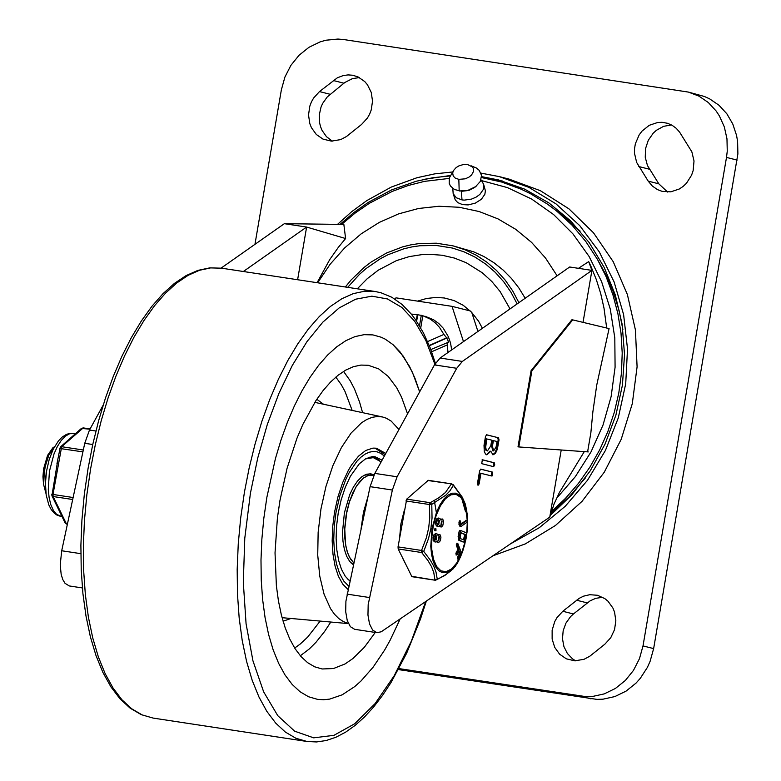 <?xml version="1.0" encoding="UTF-8"?>
<svg xmlns="http://www.w3.org/2000/svg" width="781" height="781" viewBox="0 0 781 781"><rect width="100%" height="100%" fill="white"/><g stroke="black" fill="none" stroke-linecap="round" stroke-linejoin="round"><path stroke-width="1.17" d="M357.298 288.804L367.216 278.729L378.258 270.187L396.416 260.629L409.264 256.607L422.394 254.547L428.994 254.274L442.085 255.241L454.386 258.062L466.15 262.68L482.326 272.803L491.845 281.511L500.152 291.596L510.022 308.905M417.552 301.115L426.543 298.488L435.72 297.454L444.291 297.971L454.112 300.578L463.24 305.312L471.402 312.078L478.538 321.128L482.414 328.303M361.564 124.462L367.441 118.009L369.628 114.124L371.229 109.936L372.537 101.091L371.229 92.383L367.451 84.738L364.737 81.556L358.04 76.919L352.709 75.249L348.053 74.908L343.367 75.513L337.372 77.788L319.488 91.582L313.611 98.035L311.424 101.921L309.823 106.109L308.515 114.953L309.823 123.652L311.424 127.664L316.315 134.478L323.012 139.116L331.437 141.127L340.731 139.594L346.461 136.529L361.564 124.462M332.306 141.146L326.448 136.665L322.094 130.447L320.61 126.844L319.634 123.027L319.263 115.032L321.011 107.134L322.641 103.434L327.249 96.942L344.88 82.454L352.416 78.637L359.387 77.592M562.789 611.279L556.912 617.732L554.725 621.617L552.138 630.199L552.138 639.092L554.725 647.381L559.626 654.195L566.323 658.832L574.757 660.833L584.042 659.301L589.772 656.235L604.875 644.169L610.752 637.716L614.54 629.632L615.848 620.788L614.54 612.079L612.929 608.067L608.038 601.253L604.865 598.627L597.524 595.278L589.782 594.702L583.612 596.147L579.258 598.305L562.789 611.279L573.42 613.964L590.221 600.784L595.708 598.334L602.668 597.28M575.617 660.853L572.522 658.861L567.357 653.453L563.911 646.551L562.476 638.76L563.169 630.726L565.932 623.131L570.54 616.629L573.42 613.964M648.201 181.133L652.33 186.044L657.485 189.617L662.142 191.355L670.83 191.833L679.285 189.002L683.102 186.434L686.499 183.213L691.595 175.149L693.147 170.57L694.016 161.003L691.859 151.846L679.587 132.106L676.19 128.279L672.129 125.302L667.579 123.3L662.073 122.305L657.7 122.48L649.236 125.311L642.021 131.11L639.161 134.908L635.373 143.743L634.562 148.507L634.504 153.31L636.661 162.468L648.201 181.133L658.822 183.828L667.618 192.048M671.533 124.96L663.625 126.317L656.382 130.3L653.238 133.16L648.298 140.258L645.545 148.585L645.252 157.303L647.459 165.552L658.822 183.828M254.957 244.336L281.365 89.844L284.899 77.085L290.893 65.36L299.045 55.266L308.954 47.309L320.112 41.881L325.989 40.212L337.968 39.05L343.923 39.577L688.422 92.09L698.927 96.122L708.328 102.526L716.177 111.039L719.408 115.959L724.319 126.883L726.974 138.803L727.257 151.202L726.496 157.411L643.007 645.907L639.473 658.676L633.469 670.401L625.317 680.495L615.408 688.452L604.25 693.879L592.388 696.496L586.385 696.711L398.993 668.604M398.456 669.59L597.016 699.395L603.02 699.18L614.881 696.564L626.04 691.136L635.949 683.18L640.274 678.367L647.39 667.394L650.095 661.361L653.638 648.601L737.889 153.896L737.606 141.498L736.571 135.445L732.763 123.954L726.808 113.733L718.95 105.22L709.558 98.816L704.413 96.483L688.422 92.09M517.139 303.907L511.057 292.358L503.716 281.775L495.222 272.305L485.694 264.085L475.278 257.242L464.119 251.872L452.384 248.046L436.296 245.459L419.905 245.742L411.724 246.952L403.631 248.875L387.884 254.782L380.337 258.736L366.133 268.508L359.553 274.268L347.691 287.349L359.553 274.268L366.133 268.508L380.337 258.736L387.884 254.782L403.631 248.875L411.724 246.952L419.905 245.742L436.296 245.459L452.384 248.046L464.119 251.872L475.278 257.242L485.694 264.085L495.222 272.305L503.716 281.775L511.057 292.358L517.139 303.907M411.402 314.206L412.71 314.177L412.475 315.553M416.214 320.698L417.249 314.675L412.71 314.177M417.249 314.675L421.281 315.378M420.734 327.932L422.824 315.709L421.291 315.29L419.495 325.823M422.824 315.709L430.185 319.068L435.115 322.729L439.4 327.249L443.891 334.424L427.588 341.59M429.228 345.466L446.644 337.812L443.891 334.424M446.644 337.812L448.724 342.107L430.839 349.546M431.659 351.762L447.288 344.899L448.001 342M447.288 344.899L448.001 352.485M451.701 349.888L450.549 343.103L448.353 336.699L443.237 328.196L438.766 323.51L433.592 319.771L424.844 316.168M394.981 299.133L395.957 297.834L452.033 306.347L463.484 341.609M470.279 310.965L452.033 306.347M477.933 331.456L471.763 312.449M221.082 268.127L284.362 223.678L343.855 224.44L345.602 238.527L338.417 247.245L329.748 259.565L317.076 282.693M606.681 328.03L604.006 308.153L600.716 293.617L596.303 279.53L590.787 265.989L588.698 261.606L578.457 268.332M518.818 446.947L588.288 451.926L587.624 451.75L590.856 432.84L592.867 411.851L596.762 384.955L609.073 328.596L572.707 319.888L531.89 370.76L518.818 446.947L518.008 446.82L531.09 370.643L571.907 319.761L572.707 319.888M561.227 449.983L549.746 517.159L554.061 503.999L559.362 492.577L584.276 451.633M551.435 511.604L565.581 498.249L578.438 483.39L589.85 467.194L599.701 449.846L607.862 431.542L614.256 412.495L618.816 392.902L621.471 373.006L622.213 353.012L621.012 333.145L617.898 313.65L612.9 294.73L606.076 276.591L597.494 259.458L605.695 274.404L613.28 291.938L619.03 310.379L622.877 329.514M585.301 478.031L569.193 496.833L550.966 513.137M440.084 358.049L434.461 364.903L374.831 473.393L370.096 486.651L392.365 490.038L397.09 476.781L456.729 368.29L462.352 361.427L440.084 358.049L569.661 266.995L591.92 270.382L462.352 361.427M95.926 431.024L89.473 430.048L84.748 443.305L92.744 444.516M82.386 587.937L69.294 585.945L65.018 583.309L62.773 579.551L61.182 574.445L60.215 564.917L61.699 550.761L84.748 443.305M89.473 430.048L103.199 405.095M345.602 238.527L306.621 227.056L297.61 279.744M284.362 223.678L306.621 227.056L243.35 271.505M549.746 517.159L381.206 631.79L376.901 632.688L354.642 629.31L350.366 626.674L347.242 620.514L345.69 611.64L345.915 601.233L370.096 486.651M376.901 632.688L372.625 630.062L369.511 623.892L367.958 615.028L368.183 604.621L392.365 490.038M480.95 473.247L479.124 483.947L478.07 485.274L477.523 483.107L479.612 470.884L480.735 469.137L492.645 472.144L492.02 476.049L480.139 473.13L478.353 483.605M479.065 483.712L478.255 483.595L477.689 484.981M492.645 472.144L480.52 469.156M491.835 472.017L491.425 475.902M494.754 464.92L493.621 466.667L481.721 463.66L482.346 459.745L494.256 462.762L494.754 464.92M494.256 462.762L493.446 462.635L493.943 464.793L493.036 466.521M493.446 462.635L482.121 459.775M490.771 445.834L491.747 440.142L486.007 438.776L484.855 446.449L485.606 450.002L487.442 450.93L490.771 445.834M486.817 438.893L485.675 447.201L486.212 449.758L487.442 450.93M496.042 447.171L497.019 441.48L492.606 440.445L491.63 446.136L492.801 450.774L493.612 450.891L496.042 447.171M493.416 440.562L492.44 446.254L493.612 450.891M490.81 451.291L486.866 454.845L485.499 454.044L484.269 451.418L484.015 445.316L485.489 436.53L486.612 434.783L498.522 437.79L499.02 439.947L497.321 449.358L495.427 453.449L493.026 454.806L490.81 451.291L489.999 451.164L486.465 454.737M498.522 437.79L486.387 434.802M497.712 437.663L498.21 439.83L496.55 449.114L494.832 453.039L492.616 454.698M588.698 261.606L591.92 270.382L583.036 322.358M531.09 370.643L531.89 370.76M458.828 179.357L455.186 178.058L453.224 176.028L452.668 172.943L453.546 170.483L456.143 167.573L458.935 165.865L463.436 164.518L467.497 164.498L472.515 166.997L473.52 168.862L473.598 171.293L471.509 175.071L468.864 177.199L465.203 178.829L458.828 179.357L459.189 190.984L467.731 190.476L476.049 186.415M461.991 199.916L456.25 197.739L453.165 193.639L455.216 199.829L457.744 202.611L462.547 204.612L468.17 204.915L475.356 203.109L481.36 199.282L484.855 194.274L485.401 190.808L483.615 184.296L483.361 189.402L479.866 194.41L476.068 197.154L471.529 199.096L464.285 200.121L461.991 199.916L461.386 191.189M550.254 515.47L571.799 494.842L590.221 470.845L605.041 444.106L615.858 415.307L622.418 385.199L624.527 354.584L622.135 324.232L615.321 294.954L604.24 267.493L589.196 242.579L570.569 220.847L548.848 202.865L524.598 189.109L498.454 179.923L481.604 176.643M450.286 175.51L424.688 179.23M502.798 181.094L486.007 178.312M510.481 543.869L539.29 527.702L565.259 506.273L587.527 480.256L605.392 450.51L618.259 417.991L625.718 383.754L627.514 348.912L623.609 314.606L614.11 281.931L599.339 251.97L579.775 225.67L556.043 203.909L528.922 187.381L499.293 176.613L480.94 173.118M452.589 171.986L434.753 173.86L417.083 177.697L391.301 187.059L366.914 200.532L351.714 211.661L337.538 224.362M492.918 555.808L525.359 543.879L555.447 525.486L582.079 501.304L604.269 472.212L621.217 439.283L632.288 403.718L637.091 366.836L635.431 329.972L627.377 294.505L613.231 261.713L593.501 232.806L568.929 208.839L540.393 190.71L508.958 179.064L499.293 176.613M572.122 222.4L545.724 202.875M518.916 302.657L512.707 290.913L505.219 280.145L496.56 270.519L486.856 262.162L476.254 255.202L464.89 249.735L452.941 245.839L436.354 243.194L419.465 243.526L411.031 244.814L402.693 246.835L386.497 253.024L371.278 261.947L364.161 267.366L351.147 279.92L345.339 286.988M525.183 298.254L518.848 287.935L511.477 278.505L503.159 270.08L493.992 262.767L484.103 256.646L473.598 251.804L452.941 245.839M266.868 497.321L275.459 458.467L281.023 439.967L287.349 422.394L294.369 405.944L301.993 390.822L310.125 377.203L318.687 365.244L327.551 355.101L336.64 346.891L345.817 340.701L354.994 336.611L364.053 334.668L372.888 334.903L381.226 337.236L385.248 339.169L392.931 344.567L403.406 356.341L412.388 372.244L419.651 391.857L415.014 378.385L409.576 366.504L400.067 351.938L392.931 344.567L385.248 339.169L381.226 337.236L372.888 334.903L364.053 334.668L354.994 336.611L345.817 340.701L336.64 346.891L327.551 355.101L318.687 365.244L310.125 377.203L301.993 390.822L294.369 405.944L287.349 422.394L281.023 439.967L275.459 458.467L266.868 497.321L263.822 518.33L261.85 539.32L260.991 560.006L261.245 580.137L262.611 599.427L265.071 617.625L268.596 634.484L273.135 649.792L278.632 663.342L285.016 674.95L292.192 684.468L300.07 691.761L308.544 696.75L317.516 699.346L308.544 696.75L300.07 691.761L292.192 684.468L285.016 674.95L278.632 663.342L273.135 649.792L268.596 634.484L265.071 617.625L262.611 599.427L261.245 580.137L260.991 560.006L261.85 539.32L263.822 518.33L266.868 497.321M400.204 618.864L390.09 640.313L384.642 650.036L373.113 667.199L360.968 681.022L354.74 686.577L342.176 694.826L329.67 699.112L323.529 699.737L317.516 699.346L323.529 699.737L329.67 699.112L342.176 694.826L354.74 686.577L360.968 681.022L373.113 667.199L384.642 650.036L390.09 640.313L400.204 618.864M375.261 632.444L364.327 647.312L352.866 658.578L345.085 663.928L333.438 668.546L322.133 668.975L314.655 666.808L307.597 662.659L301.027 656.577L295.042 648.65L289.731 638.975L285.153 627.68L281.365 614.93L278.426 600.872L276.376 585.711L275.029 552.86L277.392 518.125L279.93 500.621L287.086 468.239L296.995 438.18L302.843 424.474L315.973 400.526L323.109 390.559L330.5 382.104L338.066 375.261L345.719 370.106L353.363 366.699L360.91 365.078L368.281 365.274L378.707 368.905L388.245 376.442L396.66 387.698L401.522 397.109L407.565 413.842M348.355 623.423L343.425 621.637L338.769 618.552L334.463 614.217L330.548 608.672L324.095 594.292L319.751 576.134L317.73 555.135L318.14 532.359L320.962 508.958L325.941 486.514L332.862 465.72L341.385 447.611L351.089 433.074L361.496 422.814L366.806 419.465L372.107 417.347L377.321 416.507L382.387 416.937L386.273 418.196L391.213 421.125L398.945 429.53M348.033 589.499L342.761 584.149L338.378 576.251L335.078 566.127L332.979 554.178L332.169 540.882L332.686 526.755L334.502 512.375L337.89 497.028L342.595 482.775L348.375 470.299L351.596 464.92L358.479 456.192L365.693 450.5L372.898 448.118L376.383 448.206L385.794 453.449M349.839 581.084L345.261 576.28L341.463 569.29L338.612 560.377L336.806 549.892L336.123 538.236L336.582 525.886L338.183 513.302L341.17 499.781L345.309 487.217L350.405 476.225L359.309 463.797L365.664 458.779L372.01 456.68L375.085 456.758L382.104 460.165M346.11 515.314L344.724 528.307L345.563 544.406L347.106 551.259L349.322 556.951L353.744 562.876L350.484 559.011L347.848 553.495L345.954 546.593L344.88 538.568L344.675 529.772L346.862 511.35L349.166 502.505L355.697 487.403L359.66 481.77L363.858 477.767L368.124 475.541L372.283 475.209L367.871 475.629L363.331 478.167L356.79 485.655L352.895 492.752L349.605 501.148L346.11 515.314M371.219 475.043L370.389 473.882M374.021 474.955L370.838 473.833L366.455 474.223L361.945 476.644L357.532 481.008L353.393 487.1L349.722 494.656L344.401 512.775L342.508 532.154L342.976 541.243L344.372 549.385L346.637 556.218L349.673 561.422L353.344 564.79M373.269 475.356L369.921 473.745M381.157 461.883L373.298 457.637L365.41 458.925M347.213 578.701L349.927 580.693M373.298 457.637L369.247 457.227M379.517 460.429L373.347 456.621M368.847 474.682L364.21 475.18M350.894 562.828L353.461 564.233M367.9 496.892L363.458 512.307L361.076 528.727M45.62 489.843L44.644 470.308L45.327 466.101L48.881 454.962L53.889 447.894M54.504 446.771L52.893 447.728L47.641 455.274L43.619 470.152L43.521 484.2L45.981 493.504M43.521 484.2L42.955 476.664L43.619 468.746L47.524 455.548M436.364 512.541L434.314 500.514M404.246 510.579L400.907 523.856L399.618 537.65M402.44 557.722L404.929 562.857M427.793 480.5L451.789 483.888L428.291 480.315L406.706 499.127L398.037 546.885L398.193 548.955L411.899 576.69L435.407 580.263L411.431 576.261M438.043 524.276L438.512 520.156L438.326 524.051M405.886 500.953L429.394 504.516L430.214 502.7L406.706 499.127M398.193 548.955L421.691 552.528L421.545 550.459L426.338 537.845L428.681 527.976L429.745 517.92L429.394 504.516L431.786 504.36L430.214 502.7L438.756 497.819L445.424 492.518L451.301 484.074L453.39 485.274L451.789 483.888M458.818 560.524L455.274 566.352L451.223 570.579L445.912 574.562L437.301 579.404L436.003 571.985L433.689 566.02L430.106 559.811L423.741 551.425L428.535 538.509L430.917 528.366L432.039 518.037L431.786 504.36L445.795 495.174L449.856 490.956L453.39 485.274L462.684 498.141L465.085 503.569L466.716 510.54L467.565 519.453L467.35 529.03L466.042 538.822L462.733 551.24L460.497 556.824L464.588 545.206L467.028 532.291L467.614 522.567L467.087 513.468L465.827 506.781L463.074 499.606L460.331 495.808L455.967 493.172L451.974 493.211L447.855 495.232L443.793 499.147L440.006 504.751L436.667 511.77L432.02 528.581L430.77 546.261L431.532 554.315L433.172 561.295L435.613 566.85L438.727 570.706L442.378 572.668L447.689 572.2L451.779 569.574L455.743 565.151L460.497 556.824L457.178 563.618L453.068 568.929L444.692 575.577L435.407 580.263L437.301 579.404L434.929 579.834L433.758 572.493L431.522 566.664L428.017 560.651L421.691 552.528L423.741 551.425L421.545 550.459L398.037 546.885M465.505 511.623L461.307 496.921M437.575 526.277L435.827 524.959L435.691 521.698L436.833 518.701L438.99 518.154M440.572 519.082L442.739 519.15L443.608 521.523L442.749 525.769L441.128 527.087L439.976 525.33L438.502 526.423L437.399 526.043L436.696 521.854L438.668 518.203L439.801 518.34L440.875 520.087L442.358 518.994M441.128 527.087L439.273 526.179M437.897 534.702L440.064 534.77L440.933 537.143L440.406 540.657L438.463 542.707L437.311 540.95L435.827 542.043L434.724 541.663L434.031 537.474L435.993 533.823L437.126 533.96L438.209 535.707L439.693 534.614M438.463 542.707L436.608 541.799M434.9 541.897L433.152 540.579L433.016 537.318L434.168 534.321L436.325 533.774M435.974 530.807L435.935 528.766L435.974 530.807L434.607 530.563L434.919 528.61L435.915 528.766M457.861 558.727L457.383 557.419L459.404 553.592L458.808 551.982M456.28 554.598L455.87 553.28L457.881 549.453L456.231 544.933L456.992 543.478M462.996 541.907L458.847 540.306L458.125 536.508L459.179 531.207L459.726 530.387L460.692 530.543M460.868 524.08L466.14 520.38M460.966 526.56L459.95 526.404L458.925 524.285L459.423 520.8L460.439 520.956L459.941 524.442L460.966 526.56L466.882 522.313L467.282 521.054L466.794 520.478L461.239 524.617L460.439 520.956M463.455 539.827L464.763 534.516L460.761 532.896M466.784 534.028L466.569 532.896L460.741 530.543L459.13 536.664L459.863 540.462L463.855 542.053L465.73 539.329L466.784 534.028M460.243 538.529L460.81 532.652L465.779 534.663L464.158 540.101L460.243 538.529M464.763 534.516L465.779 534.663M458.398 557.566L458.877 558.874L461.415 552.948L457.773 543.381L457.246 545.089L458.896 549.609L456.885 553.426L456.963 555.057L459.374 550.917L460.409 553.749L458.398 557.566L457.383 557.419M457.881 549.453L458.896 549.609M459.404 553.592L460.409 553.749M440.982 524.705L441.509 521.22M438.307 540.325L438.834 536.84M435.935 528.766L434.919 528.61M435.368 539.896L435.837 535.776L436.794 535.912L436.081 540.081L435.427 539.905L436.091 535.737L436.794 535.912M439.43 536.576L438.766 540.755L439.352 536.567M442.105 520.956L441.431 525.135L442.017 520.947M438.805 520.126L439.469 520.292L438.756 524.461L438.092 524.285L438.717 520.117M90.088 428.935L83.245 427.9L81.4 428.437L89.952 429.179M72.36 436.423L69.197 439.215M59.786 448.47L82.913 451.877M57.862 459.745L51.907 495.701L53.147 496.531L72.692 499.498M51.937 494.402L51.907 495.701L59.825 512.014M57.169 506.547L57.443 507.113M343.904 83.206L333.262 80.502M330.119 94.276L319.488 91.582M587.195 602.893L576.563 600.198M649.431 169.233L638.799 166.538M653.638 648.601L643.007 645.907M580.429 696.174L591.061 698.858M726.496 157.411L737.127 160.105M555.535 210.099L580.146 231.098M447.123 337.929L429.345 345.749M417.728 314.802L416.624 321.294M341.648 224.411L355.101 213.106L369.433 203.255L392.277 191.384L408.18 185.517L424.454 181.368L449.212 178.419M481.711 180.655L507.416 187.606L531.578 199.009L553.612 214.56L572.932 233.87L589.079 256.451L601.634 281.746L610.283 309.1L614.803 337.841L615.086 367.246L611.132 396.553L603.02 425.049L590.973 451.994L575.285 476.722L556.355 498.61M557.126 275.81L545.519 258.033L531.607 242.413L515.675 229.292L498.073 218.924L479.163 211.534L459.335 207.287L439.01 206.252L418.616 208.468L398.574 213.887L379.312 222.39L361.232 233.792L344.704 247.87L330.08 264.31L317.672 282.79M434.461 364.903L456.729 368.29M397.09 476.781L374.831 473.393M347.047 594.116L369.315 597.504M485.85 444.594L485.04 444.467M492.44 446.254L491.63 446.136M499.02 439.947L498.21 439.83M497.712 447.591L496.901 447.464M80.843 553.67L61.699 550.761M483.576 184.189L481.028 179.825M462.43 191.199L468.834 190.447L474.575 187.479M90.625 468.688L95.38 444.418L101.218 420.725L108.09 397.89L115.91 376.198L124.569 355.892L133.981 337.216L144.036 320.405L154.599 305.644L165.552 293.129L176.76 282.986L188.104 275.342L199.428 270.294L210.616 267.903L221.521 268.186L209.816 267.863L197.944 270.372L186.112 275.586L174.436 283.386L163.024 293.646L151.963 306.22L141.351 320.971L131.286 337.734L121.885 356.321L113.235 376.52L105.455 398.085L98.611 420.764L92.793 444.301L88.077 468.415L84.338 494.168L81.937 519.902L80.892 545.275L81.224 569.954L82.923 593.628L85.988 615.984L90.362 636.73L96.014 655.61L102.877 672.392L110.902 686.87L120.02 698.858L130.183 708.191L141.283 714.664L153.164 718.09L142.093 714.888L131.628 708.738L121.895 699.727L113.03 687.983L105.152 673.642L98.367 656.919L92.763 638.018L88.409 617.205L85.363 594.741L83.674 570.921L83.362 546.075L84.436 520.537L86.867 494.627L90.625 468.688M426.348 601.087L420.393 619.284L406.696 653.131L390.949 682.662L382.456 695.529L373.621 707L364.502 716.978L355.15 725.393L345.622 732.168L335.967 737.235L326.243 740.515L316.53 741.95L306.962 741.472L295.892 738.26L285.426 732.119L275.703 723.108L266.838 711.354L258.97 697.023L252.185 680.3L246.571 661.4L242.227 640.576L239.181 618.113L237.492 594.302L237.18 569.456L238.254 543.908L240.685 517.988L244.443 492.059L249.198 467.79L255.045 444.086L261.908 421.252L269.728 399.56L278.387 379.254L287.798 360.578L297.844 343.767L308.407 329.006L319.361 316.481L330.578 306.337L341.912 298.693L353.237 293.646L364.424 291.254L375.329 291.538L221.521 268.186M425.694 601.526L411.343 641.172L394.249 675.663L375.114 703.574L354.73 723.733L333.965 735.321L313.659 737.84L294.662 731.192L277.763 715.66L263.666 691.878L252.946 660.824L246.074 623.814L243.311 582.362L244.785 538.207L250.428 493.162L257.73 458.037L267.317 424.464L278.954 393.312L292.319 365.41L307.07 341.482L322.826 322.153L339.159 307.939L355.658 299.201L371.883 296.175L387.405 298.938L401.815 307.411L414.75 321.381L425.86 340.477L434.861 364.21M343.533 371.395L350.113 380.62L354.486 388.958L359.494 401.825L362.599 412.671M330.793 622.027L324.613 631.468L316.002 642.265L309.344 648.923L300.324 655.776M335.85 377.086L341.317 384.73L345.017 391.496L352.172 410.425M320.171 621.08L307.714 637.032L300.304 643.974L294.681 648.064M316.793 399.276L323.5 404.236M290.952 618.474L283.083 621.217M348.746 586.18L343.747 581.044L339.598 573.498L336.474 563.853L334.493 552.479L333.731 539.837L334.229 526.414L335.957 512.746L339.979 495.31L345.739 479.573L349.156 472.681L356.751 461.444L360.802 457.285L364.942 454.2L369.081 452.248L373.162 451.447L377.116 451.838L380.864 453.39L384.35 456.075M461.19 554.49L456.621 563.15L451.408 569.056L446.019 571.702L440.933 570.823L436.618 566.508L433.475 559.157L431.776 549.424L431.678 538.187L433.201 526.492L436.188 515.372L440.386 505.854L445.395 498.795L450.783 494.832L456.045 494.334L460.868 497.526L463.484 501.607L465.486 507.045L467.35 521.044L466.716 533.033M465.603 539.856L461.425 553.914M465.788 520.331L466.794 520.478M461.015 524.451L461.503 524.529M458.828 522.128L459.843 522.274M458.925 524.285L459.941 524.442M459.179 531.207L460.185 531.363M458.125 536.508L459.13 536.664M458.847 540.306L459.863 540.462M462.703 541.868L463.709 542.014M463.904 538.851L464.91 539.007M456.231 544.933L457.246 545.089M455.87 553.28L456.885 553.426M434.607 530.563L435.622 530.719M434.939 530.65L435.954 530.807M435.749 542.024L434.744 541.868M435.095 541.858L434.08 541.702M439.469 520.292L438.522 520.146M438.424 526.404L437.409 526.248M437.76 526.238L436.745 526.082M83.313 450.002L61.66 446.712L60.303 447.064L56.945 463.768M73.111 497.526L52.991 494.461L61.66 446.712L83.245 427.9M67.439 523.992L66.385 523.836L53.147 496.531L52.991 494.461L51.712 494.324M66.385 523.836L65.155 523.006L66.385 523.836M62.09 516.69L56.622 514.386L53.401 510.452L50.853 504.79L49.125 497.663L48.295 489.433L49.428 471.285L54.035 453.839L57.394 446.449L61.24 440.455L65.389 436.14L69.646 433.719L75.581 433.582M597.494 259.458L585.75 241.427L572.034 225.162L556.531 210.89L548.184 204.573L530.445 193.698L521.112 189.178L501.714 182.051L481.545 177.56M450.081 175.95L433.055 177.697L416.205 181.251L391.603 189.91L368.29 202.367L353.705 212.647L340.047 224.391M452.795 188.475L453.165 193.629M453.107 171.351L449.319 177.98L449.212 183.34L450.412 185.995L454.532 189.539L461.542 191.199M475.307 186.971L480.305 181.456L481.535 175.334L479.153 170.287L476.449 168.042L471.177 165.826M461.551 191.199L468.444 190.281L475.287 186.991M306.962 741.472L153.164 718.09M375.329 291.538L381.011 292.768L391.916 297.297L402.059 304.463L411.323 314.108L415.609 319.81L423.439 332.882L430.263 348.043L436.013 365.137M382.387 416.937L314.792 402.361M348.443 623.609L282.078 617.683M385.121 454.679L374.929 448.069M371.307 475.063L371.756 474.438M373.787 475.434L372.283 475.209M47.387 455.84L47.641 455.274M453.165 484.64L462.167 497.038L465.173 503.784L466.687 510.286M465.974 520.263L466.989 520.419M459.726 530.387L460.741 530.543M462.84 541.907L463.855 542.053M457.471 559.05L458.486 559.196M456.768 543.225L457.773 543.381M455.958 554.91L456.963 555.057M435.827 542.043L434.822 541.887M436.394 533.784L435.388 533.628M438.502 526.423L437.487 526.267M439.068 518.164L438.053 518.008M81.4 428.437L71.832 436.891M69.88 438.619L60.303 447.064M59.62 511.594L65.155 523.006M67.361 524.344L66.863 524.266M61.143 516.544L57.023 515.138L54.387 513.273L51.214 509.554L48.783 504.848L46.177 494.939L45.454 483.244L46.499 471.304L49.154 459.638L53.215 449.221L58.429 440.904L62.207 437.057L66.424 434.402L70.046 433.318L73.795 433.309"/></g></svg>
